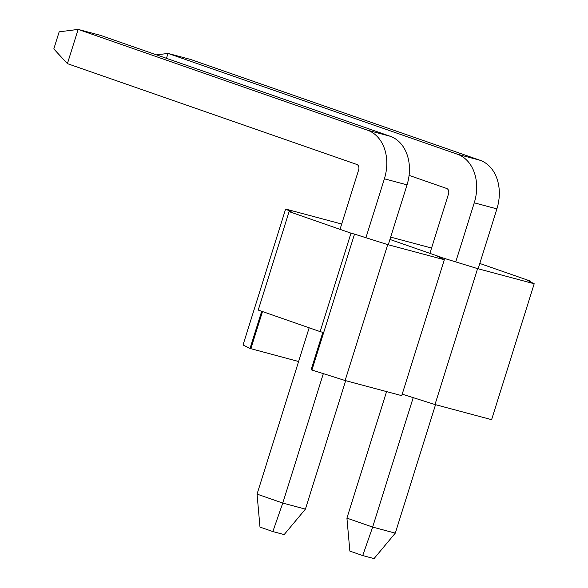 <?xml version="1.0" encoding="UTF-8"?>
<svg xmlns="http://www.w3.org/2000/svg" width="588" height="588" viewBox="0 0 588 588"><rect width="100%" height="100%" fill="white"/><g stroke="black" fill="none" stroke-linecap="round" stroke-linejoin="round"><path stroke-width="0.88" d="M320.137 331.625L258.235 310.067L289.09 211.606L350.985 233.171L320.137 331.625L323.672 332.573L311.934 370.028L311.133 369.749L322.849 332.352M323.672 332.573L354.527 234.112L387.712 244.615L444.322 259.742L437.318 256.236L477.588 268.628L534.198 283.754L527.193 280.255L530.729 281.196L479.801 263.461M311.934 370.028L345.119 380.524L387.712 244.615M350.985 233.171L354.527 234.112M289.09 211.606L292.633 212.555L285.621 209.049L341.687 224.035M389.932 239.441L440.86 257.184L440.632 257.897L440.86 257.184L389.932 239.441M298.601 361.51L250.04 348.464L261.697 311.265M250.04 348.464L243.035 344.965L285.621 209.049M345.119 380.524L401.736 395.65L444.322 259.742M250.841 348.743L262.498 311.552M443.947 259.551L444.396 258.132M402.199 394.166L434.995 404.537L477.588 268.628M390.66 237.118L431.555 248.048M530.508 281.909L530.729 281.196M434.995 404.537L491.605 419.67L534.198 283.754M59.167 31.833L53.802 48.951L67.407 63.644L78.138 29.4L59.167 31.833M388.264 244.762L407.036 184.86A40.403 30.605 -75 0 0 390.167 136.254L100.783 35.449L78.138 29.4L367.522 130.205A40.403 30.605 -75 0 1 384.39 178.811L365.927 237.721M340.018 229.349L358.665 169.851A4.491 3.403 -75 0 0 356.791 164.449L67.407 63.644M345.671 380.671L305.415 509.12L282.769 503.071L257.052 494.111L309.163 327.803M257.052 494.111L259.984 527.083L272.847 531.559L282.769 503.071L323.334 373.63M305.415 509.12L284.173 534.588L272.847 531.559M478.132 268.775L496.904 208.88A40.403 30.605 -75 0 0 480.043 160.274L190.652 59.469L168.006 53.412L156.562 54.882M455.796 261.733L474.259 202.823A40.403 30.605 -75 0 0 457.398 154.218L168.006 53.412L166.463 58.33M429.894 253.362L448.534 193.864A4.491 3.403 -75 0 0 446.667 188.469L409.079 175.371M435.539 404.684L395.29 533.14L372.645 527.083L346.92 518.124L386.573 391.601M346.92 518.124L349.86 551.096L362.715 555.572L372.645 527.083L413.21 397.65M395.29 533.14L374.041 558.6L362.715 555.572M390.167 136.254L367.522 130.205M407.036 184.86L384.39 178.811M480.043 160.274L457.398 154.218M496.904 208.88L474.259 202.823"/></g></svg>
